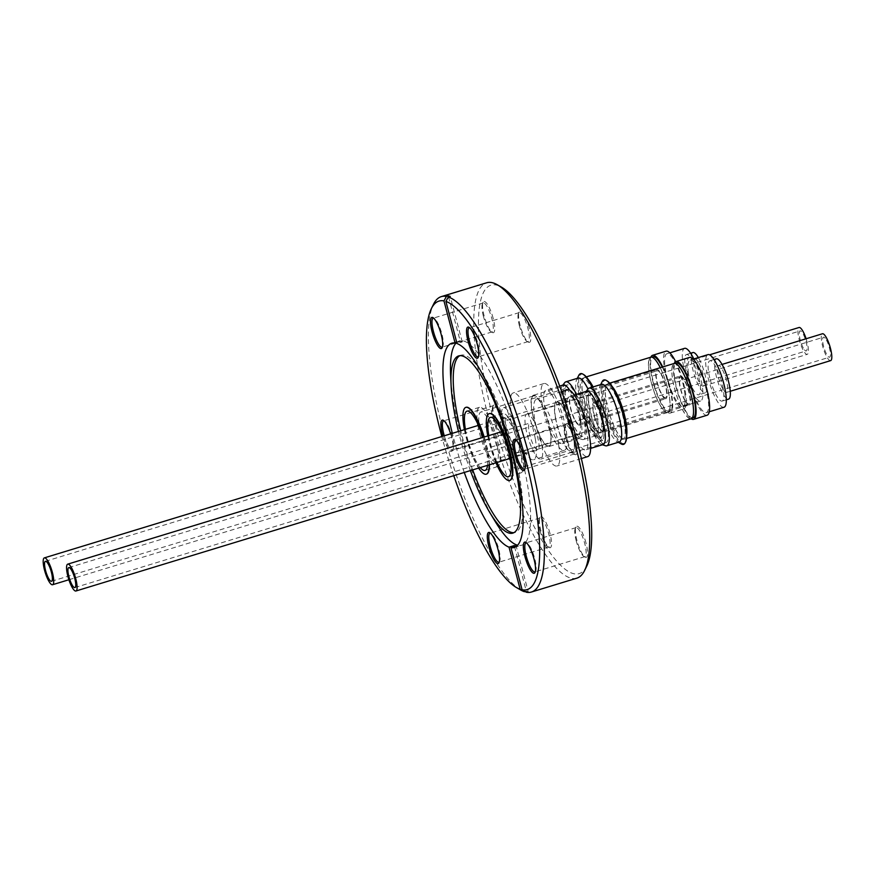 <?xml version="1.0" encoding="UTF-8"?>
<svg xmlns="http://www.w3.org/2000/svg" width="875" height="875" viewBox="0 0 875 875"><rect width="100%" height="100%" fill="white"/><g stroke="black" fill="none" stroke-linecap="round" stroke-linejoin="round"><path stroke-width="0.66" stroke-dasharray="4.38 3.28" d="M716.297 358.827A21.055 5.195 -107 0 0 716.603 377.398A21.055 5.195 -107 0 0 728.591 399.109M710.15 379.367A21.055 5.195 -107 0 0 722.138 401.078A21.055 5.195 -107 0 0 721.831 382.506A21.055 5.195 -107 0 0 709.844 360.795A21.055 5.195 -107 0 0 710.15 379.367M722.652 388.577A14.044 3.456 73 0 1 717.741 374.347A14.044 3.456 73 0 1 718.342 365.542A14.044 3.456 73 0 1 722.236 369.359A14.044 3.456 73 0 1 727.158 383.589A14.044 3.456 73 0 1 726.545 392.394A14.044 3.456 73 0 1 722.652 388.577M830.638 360.62A14.044 3.456 73 0 1 826.755 356.803A14.044 3.456 73 0 1 821.833 342.562A14.044 3.456 73 0 1 822.445 333.769M533.608 426.934A14.044 3.456 -107 0 0 529.725 423.117A14.044 3.456 -107 0 0 529.112 431.922A14.044 3.456 -107 0 0 534.034 446.163A14.044 3.456 -107 0 0 537.917 449.98A14.044 3.456 -107 0 0 538.53 441.175A14.044 3.456 -107 0 0 533.608 426.934M826.383 340.036A10.445 2.57 73 0 1 830.047 350.634A10.445 2.57 73 0 1 829.587 357.175A10.445 2.57 73 0 1 826.7 354.342A10.445 2.57 73 0 1 823.036 343.755A10.445 2.57 73 0 1 823.495 337.203A10.445 2.57 73 0 1 826.383 340.036M688.417 373.188A27.519 6.781 73 0 1 690.266 360.019A27.519 6.781 73 0 1 700.273 372.269A27.519 6.781 73 0 1 708.181 399.492A27.519 6.781 73 0 1 706.333 412.661A27.519 6.781 73 0 1 696.325 400.411A27.519 6.781 73 0 1 688.417 373.188M724.03 407.258A27.519 6.781 73 0 1 714.022 395.008A27.519 6.781 73 0 1 706.114 367.795A27.519 6.781 73 0 1 707.962 354.627M673.914 376.031A30.209 7.448 73 0 1 674.253 363.442A28.919 7.131 73 0 0 675.238 391.07A28.919 7.131 73 0 0 689.981 418.764A28.919 7.131 73 0 0 691.119 418.764A30.209 7.448 73 0 1 673.914 376.031M707.109 415.231A30.209 7.448 73 0 1 696.128 401.789A30.209 7.448 73 0 1 687.444 371.908A30.209 7.448 73 0 1 689.478 357.448M527.866 413.995A23.581 5.819 -107 0 0 526.936 413.995A23.581 5.819 -107 0 0 527.745 436.516A23.581 5.819 -107 0 0 539.777 459.102A23.581 5.819 -107 0 0 540.706 459.102A23.581 5.819 -107 0 0 539.897 436.581A23.581 5.819 -107 0 0 527.866 413.995M689.916 418.491A28.634 7.066 73 0 1 675.303 391.07A28.634 7.066 73 0 1 674.319 363.716A28.634 7.066 73 0 1 675.445 363.727A28.634 7.066 73 0 1 690.047 391.147A28.634 7.066 73 0 1 691.042 418.502A28.634 7.066 73 0 1 689.916 418.491M693.12 417.867A28.634 7.066 73 0 1 691.994 417.856A28.634 7.066 73 0 1 677.392 390.436A28.634 7.066 73 0 1 676.397 363.081M612.03 386.302A28.919 7.131 -107 0 0 608.748 383.786A28.919 7.131 -107 0 0 607.611 383.786A28.919 7.131 -107 0 0 608.617 411.403A28.919 7.131 -107 0 0 623.361 439.097A28.919 7.131 -107 0 0 624.498 439.108A28.919 7.131 -107 0 0 626.762 434.547M605.106 442.466A26.786 6.606 -107 0 0 606.156 442.466A26.786 6.606 -107 0 0 606.78 423.019A26.786 6.606 -107 0 0 595.788 395.084A26.786 6.606 -107 0 0 591.577 391.234A26.786 6.606 -107 0 0 590.516 391.234A26.786 6.606 -107 0 0 589.903 410.692A26.786 6.606 -107 0 0 600.895 438.627A26.786 6.606 -107 0 0 605.106 442.466M612.598 387.188A28.634 7.066 -107 0 0 608.825 384.059A28.634 7.066 -107 0 0 607.698 384.048A28.634 7.066 -107 0 0 608.683 411.403A28.634 7.066 -107 0 0 623.295 438.834A28.634 7.066 -107 0 0 624.422 438.834A28.634 7.066 -107 0 0 626.73 433.497M607.163 384.562A28.634 7.066 -107 0 0 606.036 384.562A28.634 7.066 -107 0 0 607.02 411.917A28.634 7.066 -107 0 0 621.633 439.338A28.634 7.066 -107 0 0 622.759 439.338A28.634 7.066 -107 0 0 621.764 411.983A28.634 7.066 -107 0 0 607.163 384.562M607.119 380.898A32.944 8.127 -107 0 0 603.225 400.422A32.944 8.127 -107 0 0 617.531 438.725A32.944 8.127 -107 0 0 625.702 441.777M602.208 381.566A33.688 8.312 -107 0 0 604.045 408.417A33.688 8.312 -107 0 0 616.93 439.545A33.688 8.312 -107 0 0 621.261 443.964M601.573 384.333A30.155 7.438 -107 0 0 600.075 385.798A30.155 7.438 -107 0 0 601.727 409.828A30.155 7.438 -107 0 0 613.244 437.686A30.155 7.438 -107 0 0 617.127 441.645A30.155 7.438 -107 0 0 619.183 442.017M588.109 388.905A30.155 7.438 -107 0 0 589.05 412.431A30.155 7.438 -107 0 0 600.863 441.47A30.155 7.438 -107 0 0 605.467 445.747M586.72 391.223A27.912 6.88 -107 0 0 585.725 391.945A27.912 6.88 -107 0 0 586.589 413.722A27.912 6.88 -107 0 0 597.527 440.595A27.912 6.88 -107 0 0 601.792 444.555A27.912 6.88 -107 0 0 603.017 444.598M561.925 405.42A26.786 6.606 -107 0 0 556.664 401.57A26.786 6.606 -107 0 0 556.041 421.028A26.786 6.606 -107 0 0 567.033 448.963A26.786 6.606 -107 0 0 572.305 452.812A26.786 6.606 -107 0 0 572.917 433.355A26.786 6.606 -107 0 0 561.925 405.42M574.831 400.531A27.912 6.88 73 0 1 586.283 429.636A27.912 6.88 73 0 1 585.638 449.914A27.912 6.88 73 0 1 580.147 445.9A27.912 6.88 73 0 1 568.695 416.795A27.912 6.88 73 0 1 569.341 396.528A27.912 6.88 73 0 1 574.831 400.531M692.923 352.548A21.055 5.195 -107 0 0 693.219 371.12A21.055 5.195 -107 0 0 705.217 392.831A21.055 5.195 -107 0 0 704.911 374.259A21.055 5.195 -107 0 0 698.337 357.558M698.458 376.228A21.055 5.195 -107 0 0 686.47 354.528A21.055 5.195 -107 0 0 686.766 373.1A21.055 5.195 -107 0 0 698.764 394.8A21.055 5.195 -107 0 0 698.458 376.228M497.427 446.305A26.108 6.442 -107 0 0 480.911 411.994A26.108 6.442 -107 0 0 479.642 427.623A26.108 6.442 -107 0 0 496.158 461.934A26.108 6.442 -107 0 0 497.427 446.305M549.992 430.248A26.108 6.442 -107 0 0 533.477 395.938A26.108 6.442 -107 0 0 532.208 411.578A26.108 6.442 -107 0 0 548.723 445.889A26.108 6.442 -107 0 0 549.992 430.248M487.528 465.358A30.997 7.645 -107 0 0 486.598 451.861A30.997 7.645 -107 0 0 482.989 437.391M465.423 429.341A30.997 7.645 -107 0 0 465.489 429.691A30.997 7.645 -107 0 0 480.244 467.578M477.914 425.523A30.997 7.645 -107 0 0 477.98 425.873A30.997 7.645 -107 0 0 497.58 466.605A30.997 7.645 -107 0 0 499.089 448.044A30.997 7.645 -107 0 0 479.478 407.312A30.997 7.645 -107 0 0 477.586 423.467M698.852 363.081A14.044 3.456 73 0 1 703.773 377.322A14.044 3.456 73 0 1 703.161 386.116A14.044 3.456 73 0 1 699.278 382.298A14.044 3.456 73 0 1 694.356 368.069A14.044 3.456 73 0 1 694.969 359.264A14.044 3.456 73 0 1 698.852 363.081M806.105 338.745A14.044 3.456 73 0 1 807.264 354.342A14.044 3.456 73 0 1 803.381 350.525A14.044 3.456 73 0 1 798.459 336.295A14.044 3.456 73 0 1 799.072 327.491M510.65 439.884A14.044 3.456 -107 0 0 514.544 443.702A14.044 3.456 -107 0 0 515.145 434.897A14.044 3.456 -107 0 0 510.234 420.667A14.044 3.456 -107 0 0 506.341 416.85A14.044 3.456 -107 0 0 505.739 425.655A14.044 3.456 -107 0 0 510.65 439.884M803.327 348.064A10.445 2.57 73 0 1 799.663 337.477A10.445 2.57 73 0 1 800.111 330.925A10.445 2.57 73 0 1 803.009 333.769A10.445 2.57 73 0 1 806.663 344.356A10.445 2.57 73 0 1 806.214 350.908A10.445 2.57 73 0 1 803.327 348.064M684.797 393.214A27.519 6.781 73 0 1 682.948 406.383A27.519 6.781 73 0 1 672.941 394.133A27.519 6.781 73 0 1 665.033 366.92A27.519 6.781 73 0 1 666.881 353.752A27.519 6.781 73 0 1 676.889 366.002A27.519 6.781 73 0 1 684.797 393.214M693.809 358.936A27.519 6.781 73 0 1 702.494 387.811A27.519 6.781 73 0 1 700.645 400.98A27.519 6.781 73 0 1 690.638 388.73A27.519 6.781 73 0 1 682.73 361.517A27.519 6.781 73 0 1 684.578 348.348M662.714 366.964A30.209 7.448 73 0 1 672.23 398.628A30.209 7.448 73 0 1 670.206 413.088A30.209 7.448 73 0 1 659.214 399.645A30.209 7.448 73 0 1 650.53 369.764A30.209 7.448 73 0 1 650.88 357.164M675.675 361.681A30.209 7.448 73 0 1 685.77 394.505A30.209 7.448 73 0 1 683.736 408.964A30.209 7.448 73 0 1 672.755 395.511A30.209 7.448 73 0 1 664.07 365.63A30.209 7.448 73 0 1 666.094 351.17M516.403 452.823A23.581 5.819 -107 0 0 517.333 452.834A23.581 5.819 -107 0 0 516.513 430.303A23.581 5.819 -107 0 0 504.481 407.717A23.581 5.819 -107 0 0 503.552 407.717A23.581 5.819 -107 0 0 504.372 430.248A23.581 5.819 -107 0 0 516.403 452.823M652.072 357.448A28.634 7.066 73 0 1 666.673 384.869A28.634 7.066 73 0 1 667.669 412.223A28.634 7.066 73 0 1 666.542 412.212A28.634 7.066 73 0 1 651.93 384.792A28.634 7.066 73 0 1 650.945 357.438A28.634 7.066 73 0 1 652.072 357.448M662.277 367.095A28.634 7.066 73 0 1 671.267 395.194A28.634 7.066 73 0 1 669.747 411.589A28.634 7.066 73 0 1 668.62 411.578A28.634 7.066 73 0 1 654.008 384.158A28.634 7.066 73 0 1 653.023 356.803M660.275 367.708A28.919 7.131 73 0 1 669.298 396.025A28.919 7.131 73 0 1 667.745 412.497A28.919 7.131 73 0 1 666.608 412.486A28.919 7.131 73 0 1 651.853 384.792A28.919 7.131 73 0 1 650.858 357.175M588.656 380.034A28.919 7.131 -107 0 0 585.375 377.519A28.919 7.131 -107 0 0 584.237 377.508A28.919 7.131 -107 0 0 585.233 405.136A28.919 7.131 -107 0 0 599.987 432.819A28.919 7.131 -107 0 0 601.125 432.83A28.919 7.131 -107 0 0 602.558 415.691A28.919 7.131 -107 0 0 593.086 386.925M568.192 384.967A26.786 6.606 -107 0 0 567.142 384.956A26.786 6.606 -107 0 0 566.519 404.414A26.786 6.606 -107 0 0 577.511 432.348A26.786 6.606 -107 0 0 581.733 436.188A26.786 6.606 -107 0 0 582.783 436.198A26.786 6.606 -107 0 0 583.406 416.741A26.786 6.606 -107 0 0 572.414 388.806A26.786 6.606 -107 0 0 568.192 384.967M589.225 380.92A28.634 7.066 -107 0 0 585.441 377.781A28.634 7.066 -107 0 0 584.314 377.781A28.634 7.066 -107 0 0 585.309 405.136A28.634 7.066 -107 0 0 599.911 432.556A28.634 7.066 -107 0 0 601.038 432.556A28.634 7.066 -107 0 0 602.448 415.494A28.634 7.066 -107 0 0 592.998 386.958M598.248 433.059A28.634 7.066 -107 0 0 599.375 433.07A28.634 7.066 -107 0 0 598.391 405.716A28.634 7.066 -107 0 0 583.778 378.295A28.634 7.066 -107 0 0 582.652 378.284A28.634 7.066 -107 0 0 583.647 405.639A28.634 7.066 -107 0 0 598.248 433.059M583.745 374.631A32.944 8.127 -107 0 0 579.841 394.155A32.944 8.127 -107 0 0 594.158 432.458A32.944 8.127 -107 0 0 602.317 435.498A32.944 8.127 -107 0 0 592.572 387.089M578.834 375.288A33.688 8.312 -107 0 0 580.672 402.139A33.688 8.312 -107 0 0 593.545 433.267A33.688 8.312 -107 0 0 597.877 437.697A33.688 8.312 -107 0 0 601.902 436.384A33.688 8.312 -107 0 0 592.091 387.231M578.2 378.066A30.155 7.438 -107 0 0 576.702 379.52A30.155 7.438 -107 0 0 578.342 403.55A30.155 7.438 -107 0 0 589.87 431.408A30.155 7.438 -107 0 0 593.753 435.367A30.155 7.438 -107 0 0 595.809 435.75A30.155 7.438 -107 0 0 597.417 418.567A30.155 7.438 -107 0 0 588 389.047M564.736 382.627A30.155 7.438 -107 0 0 565.677 406.153A30.155 7.438 -107 0 0 577.489 435.192A30.155 7.438 -107 0 0 582.094 439.48A30.155 7.438 -107 0 0 583.428 439.523A30.155 7.438 -107 0 0 585.178 423.227A30.155 7.438 -107 0 0 576.373 394.373M563.347 384.945A27.912 6.88 -107 0 0 562.352 385.667A27.912 6.88 -107 0 0 563.216 407.444A27.912 6.88 -107 0 0 574.153 434.317A27.912 6.88 -107 0 0 578.408 438.288A27.912 6.88 -107 0 0 579.644 438.331A27.912 6.88 -107 0 0 580.53 419.18A27.912 6.88 -107 0 0 569.723 390.272M538.552 399.142A26.786 6.606 73 0 1 549.544 427.077A26.786 6.606 73 0 1 548.92 446.534A26.786 6.606 73 0 1 543.648 442.684A26.786 6.606 73 0 1 532.656 414.75A26.786 6.606 73 0 1 533.28 395.292A26.786 6.606 73 0 1 538.552 399.142M551.458 394.264A27.912 6.88 -107 0 0 545.967 390.25A27.912 6.88 -107 0 0 545.322 410.517A27.912 6.88 -107 0 0 556.773 439.622A27.912 6.88 -107 0 0 562.264 443.636A27.912 6.88 -107 0 0 562.909 423.369A27.912 6.88 -107 0 0 551.458 394.264M465.992 407.334A34.923 8.608 -107 0 0 464.439 428.192A34.923 8.608 -107 0 0 486.38 474.13M489.442 464.778A34.923 8.608 -107 0 0 488.228 453.173A34.923 8.608 -107 0 0 484.214 437.019M464.395 429.647A34.923 8.608 -107 0 0 478.625 468.081M489.147 464.866A34.923 8.608 -107 0 0 487.933 453.272A34.923 8.608 -107 0 0 483.919 437.106M542.227 404.447A34.923 8.608 -107 0 0 564.309 450.352A34.923 8.608 -107 0 0 566.005 429.439A34.923 8.608 -107 0 0 543.922 383.534A34.923 8.608 -107 0 0 542.227 404.447M535.281 438.812A34.923 8.608 73 0 1 533.586 459.725A34.923 8.608 73 0 1 511.492 413.831A34.923 8.608 73 0 1 513.188 392.919A34.923 8.608 73 0 1 535.281 438.812M524.923 468.967A15.159 3.741 -107 0 0 525.295 468.442A15.159 3.741 -107 0 0 524.311 455.831A15.159 3.741 -107 0 0 516.731 440.398A15.159 3.741 -107 0 0 516.13 440.169M478.494 356.617A15.159 3.741 -107 0 0 478.866 356.103A15.159 3.741 -107 0 0 477.881 343.481A15.159 3.741 -107 0 0 470.312 328.048A15.159 3.741 -107 0 0 469.711 327.819M442.466 346.948A15.159 3.741 -107 0 0 442.837 346.423A15.159 3.741 -107 0 0 441.853 333.812A15.159 3.741 -107 0 0 434.273 318.38A15.159 3.741 -107 0 0 433.672 318.15M450.636 433.858A16.286 4.014 73 0 1 451.511 436.887A16.286 4.014 73 0 1 452.572 450.439A16.286 4.014 73 0 1 442.958 436.198M444.27 435.794A15.159 3.741 -107 0 0 452.463 449.859A15.159 3.741 -107 0 0 453.228 449.105A15.159 3.741 -107 0 0 452.244 436.494A15.159 3.741 -107 0 0 444.664 421.061A15.159 3.741 -107 0 0 444.062 420.831M499.275 561.98A15.159 3.741 -107 0 0 499.647 561.455A15.159 3.741 -107 0 0 498.663 548.833A15.159 3.741 -107 0 0 491.083 533.411A15.159 3.741 -107 0 0 490.481 533.181M575.63 440.344A16.286 4.014 -107 0 0 565.534 424.364A16.286 4.014 -107 0 0 566.584 437.916A16.286 4.014 -107 0 0 574.733 454.486A16.286 4.014 -107 0 0 575.63 440.344M565.863 438.32A15.159 3.741 73 0 1 564.878 425.698A15.159 3.741 73 0 1 565.644 424.944A15.159 3.741 73 0 1 574.273 440.573A15.159 3.741 73 0 1 574.492 453.95A15.159 3.741 73 0 1 573.442 453.753A15.159 3.741 73 0 1 565.863 438.32M529.211 327.994A16.286 4.014 -107 0 0 519.116 312.014A16.286 4.014 -107 0 0 520.166 325.566A16.286 4.014 -107 0 0 528.303 342.147A16.286 4.014 -107 0 0 529.211 327.994M519.433 325.97A15.159 3.741 73 0 1 518.459 313.348A15.159 3.741 73 0 1 519.214 312.594A15.159 3.741 73 0 1 527.855 328.223A15.159 3.741 73 0 1 528.073 341.6A15.159 3.741 73 0 1 527.012 341.403A15.159 3.741 73 0 1 519.433 325.97M493.172 318.325A16.286 4.014 -107 0 0 483.077 302.345A16.286 4.014 -107 0 0 484.137 315.897A16.286 4.014 -107 0 0 492.275 332.467A16.286 4.014 -107 0 0 493.172 318.325M483.405 316.302A15.159 3.741 73 0 1 482.42 303.68A15.159 3.741 73 0 1 483.186 302.925A15.159 3.741 73 0 1 491.827 318.555A15.159 3.741 73 0 1 492.045 331.931A15.159 3.741 73 0 1 490.984 331.734A15.159 3.741 73 0 1 483.405 316.302M503.562 421.006A16.286 4.014 -107 0 0 493.467 405.027A16.286 4.014 -107 0 0 494.528 418.578A16.286 4.014 -107 0 0 502.666 435.148A16.286 4.014 -107 0 0 503.562 421.006M493.795 418.983A15.159 3.741 73 0 1 492.811 406.361A15.159 3.741 73 0 1 493.577 405.606A15.159 3.741 73 0 1 502.206 421.236A15.159 3.741 73 0 1 502.425 434.613A15.159 3.741 73 0 1 501.375 434.405A15.159 3.741 73 0 1 493.795 418.983M549.981 533.356A16.286 4.014 -107 0 0 539.897 517.377A16.286 4.014 -107 0 0 540.947 530.928A16.286 4.014 -107 0 0 549.084 547.498A16.286 4.014 -107 0 0 549.981 533.356M540.214 531.322A15.159 3.741 73 0 1 539.241 518.711A15.159 3.741 73 0 1 539.995 517.956A15.159 3.741 73 0 1 548.636 533.586A15.159 3.741 73 0 1 548.855 546.952A15.159 3.741 73 0 1 547.794 546.755A15.159 3.741 73 0 1 540.214 531.322M586.02 543.025A16.286 4.014 -107 0 0 575.925 527.045A16.286 4.014 -107 0 0 576.975 540.597A16.286 4.014 -107 0 0 585.123 557.167A16.286 4.014 -107 0 0 586.02 543.025M576.253 541.002A15.159 3.741 73 0 1 575.269 528.38A15.159 3.741 73 0 1 576.034 527.625A15.159 3.741 73 0 1 584.664 543.255A15.159 3.741 73 0 1 584.883 556.631A15.159 3.741 73 0 1 583.833 556.423A15.159 3.741 73 0 1 576.253 541.002M535.314 571.648A15.159 3.741 -107 0 0 535.686 571.123A15.159 3.741 -107 0 0 534.702 558.512A15.159 3.741 -107 0 0 527.122 543.08A15.159 3.741 -107 0 0 526.52 542.85M448.536 296.898L460.294 341.425L456.75 342.508M460.294 341.425A106.805 26.337 73 0 1 462.23 341.939L457.023 343.536M495.195 521.489A106.805 26.337 73 0 1 460.863 435.105A106.805 26.337 73 0 1 450.603 375.397M456.531 342.573A106.805 26.337 73 0 1 459.32 340.911A106.805 26.337 73 0 1 520.155 451.019A106.805 26.337 73 0 1 521.697 545.212A106.805 26.337 73 0 1 517.606 545.223M464.275 472.456A106.805 26.337 73 0 1 453.381 437.391A106.805 26.337 73 0 1 452.331 433.333M470.389 470.586A92.652 22.848 73 0 1 460.02 437.62A92.652 22.848 73 0 1 458.456 431.463M472.686 469.886A92.652 22.848 73 0 1 462.306 436.92A92.652 22.848 73 0 1 460.742 430.773M459.867 355.677A92.652 22.848 73 0 1 460.972 355.206A92.652 22.848 73 0 1 513.734 450.723A92.652 22.848 73 0 1 515.08 532.438A92.652 22.848 73 0 1 513.898 532.667M586.709 566.202A150.828 37.188 73 0 1 493.216 418.228A150.828 37.188 73 0 1 501.539 287.186M576.833 578.167A154.427 38.073 73 0 1 488.884 418.972A154.427 38.073 73 0 1 486.664 282.778M520.691 589.991A154.427 38.073 73 0 1 443.505 432.83A154.427 38.073 73 0 1 433.486 304.325M526.334 592.222L528.205 591.642L516.173 546.098M514.511 546.602L526.269 591.128A154.427 38.073 -107 0 0 528.205 591.642M526.269 591.128L525.066 591.5M503.016 433.902A26.108 6.442 -107 0 0 519.531 468.212A26.108 6.442 -107 0 0 520.8 452.572A26.108 6.442 -107 0 0 504.284 418.261A26.108 6.442 -107 0 0 503.016 433.902M555.592 417.845A26.108 6.442 -107 0 0 572.108 452.167A26.108 6.442 -107 0 0 573.366 436.527A26.108 6.442 -107 0 0 556.861 402.216A26.108 6.442 -107 0 0 555.592 417.845M488.808 435.608A30.997 7.645 -107 0 0 488.862 435.969A30.997 7.645 -107 0 0 497 462.47M501.298 431.802A30.997 7.645 -107 0 0 501.353 432.152A30.997 7.645 -107 0 0 509.491 458.653M510.366 460.545A30.997 7.645 -107 0 0 520.964 472.883A30.997 7.645 -107 0 0 522.462 454.322A30.997 7.645 -107 0 0 502.863 413.591A30.997 7.645 -107 0 0 500.959 429.734M509.764 480.408A34.923 8.608 73 0 1 487.823 434.47A34.923 8.608 73 0 1 489.366 413.602M567.295 389.812A34.923 8.608 -107 0 0 565.6 410.725A34.923 8.608 -107 0 0 587.694 456.619M558.655 445.091A34.923 8.608 -107 0 0 536.572 399.186A34.923 8.608 -107 0 0 534.877 420.109A34.923 8.608 -107 0 0 556.959 466.003A34.923 8.608 -107 0 0 558.655 445.091M487.78 435.925A34.923 8.608 -107 0 0 495.972 462.777M453.753 475.672A150.828 37.188 73 0 1 441.82 436.548M462.23 341.939L450.198 296.395M575.192 420.186A14.044 3.456 -107 0 0 579.086 424.003A14.044 3.456 -107 0 0 579.688 415.198A14.044 3.456 -107 0 0 574.777 400.958A14.044 3.456 -107 0 0 570.883 397.141A14.044 3.456 -107 0 0 570.27 405.945A14.044 3.456 -107 0 0 575.192 420.186M661.172 374.588A14.044 3.456 73 0 1 666.094 388.817A14.044 3.456 73 0 1 665.481 397.622A14.044 3.456 73 0 1 661.598 393.805A14.044 3.456 73 0 1 656.677 379.575A14.044 3.456 73 0 1 657.289 370.77A14.044 3.456 73 0 1 661.172 374.588M665.219 398.694A15.159 3.741 73 0 1 657.486 384.18A15.159 3.741 73 0 1 656.961 369.698A15.159 3.741 73 0 1 657.552 369.698A15.159 3.741 73 0 1 665.284 384.212A15.159 3.741 73 0 1 665.809 398.694A15.159 3.741 73 0 1 665.219 398.694M578.812 425.075A15.159 3.741 73 0 1 571.08 410.55A15.159 3.741 73 0 1 570.555 396.069A15.159 3.741 73 0 1 571.156 396.08A15.159 3.741 73 0 1 578.889 410.594A15.159 3.741 73 0 1 579.414 425.075A15.159 3.741 73 0 1 578.812 425.075M598.15 407.236A14.044 3.456 -107 0 0 594.267 403.419A14.044 3.456 -107 0 0 593.655 412.223A14.044 3.456 -107 0 0 598.577 426.453A14.044 3.456 -107 0 0 602.459 430.27A14.044 3.456 -107 0 0 603.072 421.466A14.044 3.456 -107 0 0 598.15 407.236M684.972 400.083A14.044 3.456 73 0 1 680.05 385.853A14.044 3.456 73 0 1 680.663 377.048A14.044 3.456 73 0 1 684.545 380.866A14.044 3.456 73 0 1 689.467 395.095A14.044 3.456 73 0 1 688.866 403.9A14.044 3.456 73 0 1 684.972 400.083M680.936 375.977A15.159 3.741 73 0 1 688.669 390.491A15.159 3.741 73 0 1 689.183 404.972A15.159 3.741 73 0 1 688.592 404.972A15.159 3.741 73 0 1 680.859 390.447A15.159 3.741 73 0 1 680.334 375.966A15.159 3.741 73 0 1 680.936 375.977M594.53 402.347A15.159 3.741 73 0 1 602.262 416.861A15.159 3.741 73 0 1 602.788 431.342A15.159 3.741 73 0 1 602.186 431.342A15.159 3.741 73 0 1 594.453 416.828A15.159 3.741 73 0 1 593.939 402.347A15.159 3.741 73 0 1 594.53 402.347M589.072 395.314A23.581 5.819 -107 0 0 588.142 395.303A23.581 5.819 -107 0 0 588.962 417.834A23.581 5.819 -107 0 0 600.983 440.42A23.581 5.819 -107 0 0 601.913 440.42A23.581 5.819 -107 0 0 601.103 417.889A23.581 5.819 -107 0 0 589.072 395.314M577.609 434.142A23.581 5.819 -107 0 0 578.539 434.142A23.581 5.819 -107 0 0 577.719 411.622A23.581 5.819 -107 0 0 565.698 389.036A23.581 5.819 -107 0 0 564.769 389.036A23.581 5.819 -107 0 0 565.578 411.556A23.581 5.819 -107 0 0 577.609 434.142M726.316 399.798L722.138 401.078M718.342 365.542L722.05 364.416M501.834 431.637L529.725 423.117M74.889 587.562L829.587 357.175M690.266 360.019L693.208 359.122M526.936 413.995L588.973 394.767C587.311 393.772 588.361 401.833 592.113 418.961C595 427.984 597.997 434.547 601.125 438.648L602.908 440.409L540.706 459.102M674.319 363.716L675.27 363.431M609.678 383.152L607.611 383.786M607.698 384.048L606.036 384.562M617.127 441.645L618.275 442.291M601.792 444.555L602.459 444.773M590.516 391.234L556.664 401.57M590.592 448.394L585.638 449.914M690.638 353.248L686.47 354.528M533.477 395.938L480.911 411.994M479.478 407.312L466.987 411.13M703.161 386.116L807.264 354.342M68.895 579.742L514.544 443.702M45.413 561.312L800.111 330.925M682.948 406.383L700.645 400.98M670.206 413.088L683.736 408.964M517.333 452.834L579.534 434.131L577.752 432.37C574.623 428.269 571.616 421.706 568.739 412.683C564.977 395.566 563.938 387.494 565.6 388.489L503.552 407.717M667.669 412.223L669.747 411.589M667.745 412.497L601.125 432.83M601.038 432.556L599.375 433.07M576.702 379.52L577.292 378.339M562.352 385.667L562.789 385.12M582.783 436.198L548.92 446.534M559.694 386.061L545.967 390.25M564.309 450.352L533.586 459.725M516.731 440.398L515.441 439.655M470.312 328.048L469.022 327.305M434.273 318.38L432.983 317.636M444.664 421.061L443.373 420.317M491.083 533.411L489.792 532.667M564.878 425.698L565.534 424.364M518.459 313.348L519.116 312.014M482.42 303.68L483.077 302.345M492.811 406.361L493.467 405.027M539.241 518.711L539.897 517.377M575.269 528.38L575.925 527.045M527.122 543.08L525.831 542.336M576.034 527.625L526.061 542.883M451.85 343.197L459.32 340.911M458.686 355.906L460.972 355.206M539.995 517.956L490.033 533.203M493.577 405.606L443.614 420.864M483.186 302.925L433.223 318.183M519.214 312.594L469.252 327.852M565.644 424.944L515.67 440.202M572.108 452.167L519.531 468.212M520.964 472.883L508.473 476.7M561.684 391.53L536.572 399.186M581.35 458.555L556.959 466.003M502.863 413.591L490.372 417.408M556.861 402.216L504.284 418.261M574.492 453.95L524.53 469.197M528.073 341.6L478.1 356.858M492.045 331.931L442.072 347.178M502.425 434.613L452.463 449.859M548.855 546.952L498.881 562.209M512.783 533.138L515.08 532.438M514.216 547.498L521.697 545.212M584.883 556.631L534.92 571.878M535.686 571.123L535.03 572.458M583.833 556.423L585.123 557.167M547.794 546.755L549.084 547.498M501.375 434.405L502.666 435.148M490.984 331.734L492.275 332.467M527.012 341.403L528.303 342.147M573.442 453.753L574.733 454.486M499.647 561.455L498.991 562.789M453.228 449.105L452.572 450.439M442.837 346.423L442.181 347.769M478.866 356.103L478.209 357.438M525.295 468.442L524.639 469.787M543.922 383.534L513.188 392.919M579.644 438.331L562.264 443.636M567.142 384.956L533.28 395.292M578.408 438.288L582.094 439.48M595.809 435.75L583.428 439.523M593.753 435.367L597.877 437.697M602.317 435.498L601.902 436.384M584.314 377.781L582.652 378.284M586.294 376.884L584.237 377.508M650.945 357.438L651.886 357.153M666.881 353.752L669.823 352.855M51.505 581.295L806.214 350.908M478.461 425.359L506.341 416.85M694.969 359.264L709.548 354.812M497.58 466.605L485.089 470.422M548.723 445.889L496.158 461.934M705.217 392.831L698.764 394.8M574.295 395.008L569.341 396.528M606.156 442.466L572.305 452.812M585.725 391.945L586.162 391.387M600.075 385.798L600.666 384.617M624.422 438.834L622.759 439.338M626.566 438.473L624.498 439.108M691.042 418.502L691.994 418.206M706.333 412.661L709.264 411.753M68.786 567.591L823.495 337.203M510.037 458.489L537.917 449.98M726.545 392.394L730.242 391.267M714.022 359.527L709.844 360.795M579.086 424.003L665.481 397.622M570.555 396.069L656.961 369.698M579.414 425.075L665.809 398.694M570.883 397.141L657.289 370.77M594.267 403.419L680.663 377.048M602.788 431.342L689.183 404.972M593.939 402.347L680.334 375.966M602.459 430.27L688.866 403.9"/><path stroke-width="1.31" d="M726.316 399.798L728.591 399.109A21.055 5.195 -107 0 0 728.284 380.538A21.055 5.195 -107 0 0 716.297 358.827L714.022 359.527M722.05 364.416L822.445 333.769A14.044 3.456 73 0 1 826.328 337.586A14.044 3.456 73 0 1 831.25 351.816A14.044 3.456 73 0 1 830.638 360.62L730.242 391.267M72.045 587.191A14.044 3.456 73 0 1 67.123 572.95A14.044 3.456 73 0 1 67.736 564.145A14.044 3.456 73 0 1 71.619 567.962A14.044 3.456 73 0 1 76.541 582.203A14.044 3.456 73 0 1 75.928 591.008A14.044 3.456 73 0 1 72.045 587.191M71.673 570.423A10.445 2.57 73 0 1 75.337 581.011A10.445 2.57 73 0 1 74.889 587.562A10.445 2.57 73 0 1 71.991 584.73A10.445 2.57 73 0 1 68.337 574.142A10.445 2.57 73 0 1 68.786 567.591A10.445 2.57 73 0 1 71.673 570.423M693.208 359.122L707.962 354.627A27.519 6.781 73 0 1 717.97 366.866A27.519 6.781 73 0 1 725.867 394.089A27.519 6.781 73 0 1 724.03 407.258L709.264 411.753M691.119 418.764A28.919 7.131 73 0 0 690.123 391.147A28.919 7.131 73 0 0 675.369 363.453A28.919 7.131 73 0 0 674.231 363.442A30.209 7.448 73 0 1 675.938 361.572A30.209 7.448 73 0 1 686.93 375.025A30.209 7.448 73 0 1 695.614 404.906A30.209 7.448 73 0 1 693.58 419.366A30.209 7.448 73 0 1 691.141 418.764L626.566 438.473M675.938 361.572L689.478 357.448A30.209 7.448 73 0 1 700.459 370.891A30.209 7.448 73 0 1 709.144 400.772A30.209 7.448 73 0 1 707.109 415.231L693.58 419.366M675.27 363.431L676.397 363.081A28.634 7.066 73 0 1 677.523 363.081A28.634 7.066 73 0 1 692.136 390.502A28.634 7.066 73 0 1 693.12 417.867L691.994 418.206M618.275 442.291L621.261 443.964A33.688 8.312 -107 0 0 625.275 442.652L625.702 441.777A32.944 8.127 -107 0 0 623.809 415.461A32.944 8.127 -107 0 0 611.264 385.175A32.944 8.127 -107 0 0 607.119 380.898L606.277 380.406A33.688 8.312 -107 0 0 602.208 381.566L600.666 384.617M625.275 442.652A33.688 8.312 -107 0 0 623.35 415.745A33.688 8.312 -107 0 0 610.509 384.77A33.688 8.312 -107 0 0 606.277 380.406M602.459 444.773L605.467 445.747A30.155 7.438 -107 0 0 606.802 445.802L619.183 442.017A30.155 7.438 -107 0 0 619.883 420.12A30.155 7.438 -107 0 0 607.513 388.675A30.155 7.438 -107 0 0 601.573 384.333L589.192 388.117A30.155 7.438 -107 0 0 588.109 388.905L586.162 391.387M606.802 445.802A30.155 7.438 -107 0 0 607.502 423.894A30.155 7.438 -107 0 0 595.131 392.448A30.155 7.438 -107 0 0 589.192 388.117M590.592 448.394L603.017 444.598A27.912 6.88 -107 0 0 603.673 424.331A27.912 6.88 -107 0 0 592.222 395.227A27.912 6.88 -107 0 0 586.72 391.223L574.295 395.008M698.337 357.558A21.055 5.195 -107 0 0 692.923 352.548L690.638 353.248M482.989 437.391A30.997 7.645 -107 0 0 466.987 411.13A30.997 7.645 -107 0 0 465.423 429.341M477.586 423.467A30.997 7.645 -107 0 0 477.914 425.523M709.548 354.812L799.072 327.491A14.044 3.456 73 0 1 802.955 331.308A14.044 3.456 73 0 1 806.105 338.745M48.245 561.695A14.044 3.456 73 0 1 53.167 575.925A14.044 3.456 73 0 1 52.555 584.73A14.044 3.456 73 0 1 48.672 580.913A14.044 3.456 73 0 1 43.75 566.683A14.044 3.456 73 0 1 44.363 557.878A14.044 3.456 73 0 1 48.245 561.695M48.617 578.452A10.445 2.57 73 0 1 44.953 567.864A10.445 2.57 73 0 1 45.413 561.312A10.445 2.57 73 0 1 48.3 564.156A10.445 2.57 73 0 1 51.964 574.744A10.445 2.57 73 0 1 51.505 581.295A10.445 2.57 73 0 1 48.617 578.452M651.886 357.153L653.023 356.803A28.634 7.066 73 0 1 654.15 356.814A28.634 7.066 73 0 1 662.277 367.095M586.294 376.884L650.858 357.175A28.919 7.131 73 0 1 651.995 357.175A28.919 7.131 73 0 1 660.275 367.708M593.086 386.925A28.919 7.131 -107 0 0 588.656 380.034M592.998 386.958A28.634 7.066 -107 0 0 589.225 380.92M592.572 387.089A32.944 8.127 -107 0 0 587.88 378.897A32.944 8.127 -107 0 0 583.745 374.631L582.903 374.128A33.688 8.312 -107 0 0 578.834 375.288L577.292 378.339M592.091 387.231A33.688 8.312 -107 0 0 587.136 378.503A33.688 8.312 -107 0 0 582.903 374.128M588 389.047A30.155 7.438 -107 0 0 584.128 382.397A30.155 7.438 -107 0 0 578.2 378.066L565.819 381.839A30.155 7.438 -107 0 0 564.736 382.627L562.789 385.12M576.373 394.373A30.155 7.438 -107 0 0 571.747 386.17A30.155 7.438 -107 0 0 565.819 381.839M569.723 390.272A27.912 6.88 -107 0 0 568.838 388.959A27.912 6.88 -107 0 0 563.347 384.945L559.694 386.061M486.38 474.13A34.923 8.608 -107 0 0 486.533 474.097A34.923 8.608 -107 0 0 489.442 464.778M483.919 437.106A34.923 8.608 -107 0 0 465.839 407.367A34.923 8.608 -107 0 0 464.144 428.28A34.923 8.608 -107 0 0 464.395 429.647M478.625 468.081A34.923 8.608 -107 0 0 486.238 474.184A34.923 8.608 -107 0 0 489.147 464.866M514.544 453.808A16.286 4.014 73 0 1 515.441 439.655A16.286 4.014 73 0 1 523.578 456.236A16.286 4.014 73 0 1 524.639 469.787A16.286 4.014 73 0 1 514.544 453.808M516.13 440.169A15.159 3.741 -107 0 0 515.67 440.202A15.159 3.741 -107 0 0 515.889 453.567A15.159 3.741 -107 0 0 524.53 469.197A15.159 3.741 -107 0 0 524.923 468.967M468.114 341.458A16.286 4.014 73 0 1 469.022 327.305A16.286 4.014 73 0 1 477.159 343.886A16.286 4.014 73 0 1 478.209 357.438A16.286 4.014 73 0 1 468.114 341.458M469.711 327.819A15.159 3.741 -107 0 0 469.252 327.852A15.159 3.741 -107 0 0 469.47 341.228A15.159 3.741 -107 0 0 478.1 356.858A15.159 3.741 -107 0 0 478.494 356.617M432.086 331.789A16.286 4.014 73 0 1 432.983 317.636A16.286 4.014 73 0 1 441.12 334.217A16.286 4.014 73 0 1 442.181 347.769A16.286 4.014 73 0 1 432.086 331.789M433.672 318.15A15.159 3.741 -107 0 0 433.223 318.183A15.159 3.741 -107 0 0 433.442 331.548A15.159 3.741 -107 0 0 442.072 347.178A15.159 3.741 -107 0 0 442.466 346.948M442.958 436.198A16.286 4.014 73 0 1 442.477 434.459A16.286 4.014 73 0 1 443.373 420.317A16.286 4.014 73 0 1 450.636 433.858M444.062 420.831A15.159 3.741 -107 0 0 443.614 420.864A15.159 3.741 -107 0 0 443.833 434.23A15.159 3.741 -107 0 0 444.27 435.794M488.895 546.809A16.286 4.014 73 0 1 489.792 532.667A16.286 4.014 73 0 1 497.941 549.238A16.286 4.014 73 0 1 498.991 562.789A16.286 4.014 73 0 1 488.895 546.809M490.481 533.181A15.159 3.741 -107 0 0 490.033 533.203A15.159 3.741 -107 0 0 490.252 546.58A15.159 3.741 -107 0 0 498.881 562.209A15.159 3.741 -107 0 0 499.275 561.98M524.934 556.489A16.286 4.014 73 0 1 525.831 542.336A16.286 4.014 73 0 1 533.969 558.906A16.286 4.014 73 0 1 535.03 572.458A16.286 4.014 73 0 1 524.934 556.489M526.52 542.85A15.159 3.741 -107 0 0 526.061 542.883A15.159 3.741 -107 0 0 526.28 556.248A15.159 3.741 -107 0 0 534.92 571.878A15.159 3.741 -107 0 0 535.314 571.648M456.75 342.508L455.087 343.011L443.964 300.902L446.392 296.45L448.262 295.87L448.536 296.898M448.262 295.87A154.427 38.073 -107 0 1 450.198 296.395L448.317 296.964L445.9 301.416L457.023 343.536A106.805 26.337 73 0 1 512.673 453.305A106.805 26.337 73 0 1 514.216 547.498A106.805 26.337 73 0 1 510.967 547.684L522.091 589.794L526.334 592.222A154.427 38.073 73 0 0 531.442 592.025L576.833 578.167A154.427 38.073 73 0 0 584.609 570.478A154.427 38.073 73 0 0 574.602 441.973A154.427 38.073 73 0 0 497.405 284.812A154.427 38.073 73 0 0 486.664 282.778L441.273 296.636A154.427 38.073 73 0 1 446.392 296.45M458.456 431.463A92.652 22.848 73 0 1 451.117 385.82L450.603 375.397A106.805 26.337 73 0 1 456.531 342.573M452.331 433.333A106.805 26.337 73 0 1 451.85 343.197A106.805 26.337 73 0 1 455.087 343.011M451.117 385.82A92.652 22.848 73 0 1 458.686 355.906A92.652 22.848 73 0 1 511.448 451.423A92.652 22.848 73 0 1 512.783 533.138A92.652 22.848 73 0 1 489.803 512.553A92.652 22.848 73 0 1 470.389 470.586M517.606 545.223A106.805 26.337 73 0 1 495.195 521.489L489.803 512.553M460.742 430.773A92.652 22.848 73 0 1 459.867 355.677M497.405 284.812L501.539 287.186A150.828 37.188 73 0 1 576.942 440.694A150.828 37.188 73 0 1 586.709 566.202L584.609 570.478M525.066 591.5L524.398 591.697A154.427 38.073 73 0 1 520.691 589.991L516.567 587.617A150.828 37.188 73 0 1 453.753 475.672M448.317 296.964A154.427 38.073 73 0 1 529.222 455.831A154.427 38.073 73 0 1 531.442 592.025M445.9 301.416A150.828 37.188 73 0 1 524.891 456.586A150.828 37.188 73 0 1 522.091 589.794M497 462.47A30.997 7.645 -107 0 0 508.473 476.7A30.997 7.645 -107 0 0 509.972 458.139A30.997 7.645 -107 0 0 490.372 417.408A30.997 7.645 -107 0 0 488.808 435.608M509.491 458.653A30.997 7.645 -107 0 0 510.366 460.545M489.366 413.602A34.923 8.608 73 0 1 489.519 413.558A34.923 8.608 73 0 1 511.602 459.452A34.923 8.608 73 0 1 509.906 480.364A34.923 8.608 73 0 1 509.764 480.408M495.972 462.777A34.923 8.608 -107 0 0 509.622 480.452A34.923 8.608 -107 0 0 511.306 459.539A34.923 8.608 -107 0 0 489.223 413.645A34.923 8.608 -107 0 0 487.528 434.558A34.923 8.608 -107 0 0 487.78 435.925M581.35 458.555L587.694 456.619A34.923 8.608 -107 0 0 589.389 435.706A34.923 8.608 -107 0 0 567.295 389.812L561.684 391.53M500.959 429.734A30.997 7.645 -107 0 0 501.298 431.802M510.967 547.684L516.173 546.098A106.805 26.337 73 0 1 514.238 545.573L509.031 547.17A106.805 26.337 73 0 1 464.275 472.456M509.031 547.17L520.155 589.28A150.828 37.188 73 0 1 516.567 587.617M441.82 436.548A150.828 37.188 73 0 1 431.386 308.602A150.828 37.188 73 0 1 443.964 300.902M431.386 308.602L433.486 304.325A154.427 38.073 73 0 1 441.273 296.636M524.398 591.697L520.155 589.28M484.214 437.019A34.923 8.608 -107 0 0 466.134 407.28A34.923 8.608 -107 0 0 465.992 407.334M513.898 532.667A92.652 22.848 73 0 1 472.686 469.886M514.238 545.573L514.511 546.602M650.88 357.164A30.209 7.448 73 0 1 652.564 355.305L666.094 351.17A30.209 7.448 73 0 1 675.675 361.681M652.564 355.305A30.209 7.448 73 0 1 662.714 366.964M669.823 352.855L684.578 348.348A27.519 6.781 73 0 1 693.809 358.936M480.244 467.578A30.997 7.645 -107 0 0 485.089 470.422A30.997 7.645 -107 0 0 487.528 465.358M626.73 433.497A28.634 7.066 -107 0 0 612.598 387.188M626.762 434.547A28.919 7.131 -107 0 0 622.88 409.358A28.919 7.131 -107 0 0 612.03 386.302M67.736 564.145L501.834 431.637M674.231 363.442L609.678 383.152M52.555 584.73L68.895 579.742M44.363 557.878L478.461 425.359M75.928 591.008L510.037 458.489"/></g></svg>
